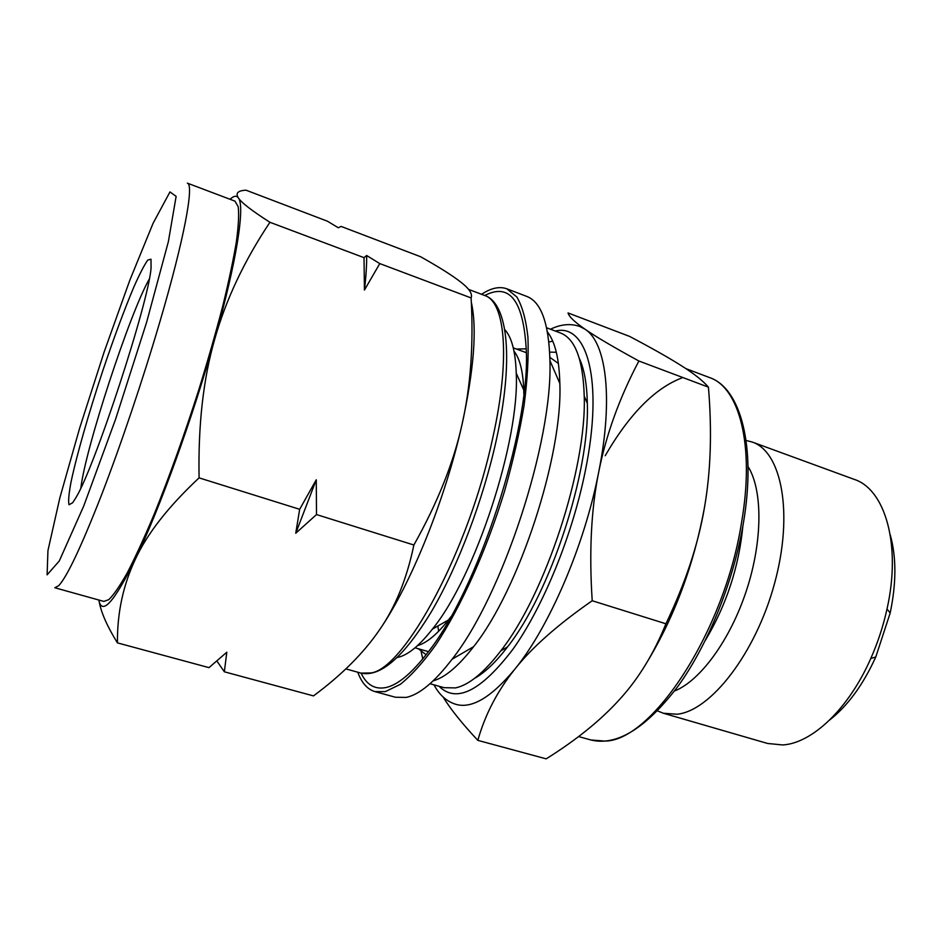 <?xml version="1.0" encoding="UTF-8"?>
<svg xmlns="http://www.w3.org/2000/svg" width="942" height="942" viewBox="0 0 942 942"><rect width="100%" height="100%" fill="white"/><g stroke="black" fill="none" stroke-linecap="round" stroke-linejoin="round"><path stroke-width="1.41" d="M471.106 297.931C473.685 344.584 470.635 386.891 461.933 424.877C453.538 462.781 437.524 502.828 413.879 545.006C406.814 578.883 395.334 607.201 379.449 629.951C363.694 653.006 341.699 674.99 313.486 695.903L224.349 671.799L226.81 652.229L208.983 667.643L117.432 642.88C117.185 612.842 123.178 584.935 135.401 559.148C147.305 533.513 168.536 506.431 199.08 477.865C198.079 425.219 203.248 379.131 214.599 339.591C225.809 299.839 244.249 260.734 269.93 222.288C251.785 210.678 241.282 202.554 238.42 197.95C235.3 193.192 237.843 190.602 246.039 190.19L327.416 221.205L338.296 227.764L341.098 226.421L420.65 256.754C439.337 267.269 452.784 275.77 460.979 282.259C469.34 288.758 472.719 293.986 471.106 297.931L379.779 263.595L366.662 255.506L364.012 257.661L269.93 222.288M413.879 545.006L316.5 514.567L316.265 479.784L299.662 509.304L295.753 533.243L316.5 514.567M299.662 509.304L199.08 477.865M216.907 661.025L224.349 671.799M99.263 601.997C101.289 612.983 107.341 626.607 117.432 642.88M364.012 257.661L364.436 290.065L379.779 263.595M471.318 302.311C477.182 328.534 474.05 369.394 461.933 424.877C445.177 499.884 410.323 585.5 379.449 629.951M366.662 255.506C366.756 265.197 366.014 276.712 364.436 290.065M316.265 479.784L295.753 533.243M230.06 199.28C233.769 195.783 236.56 195.335 238.42 197.95C245.144 206.192 236.878 260.828 214.599 339.591C192.757 417.647 159.351 509.669 135.401 559.148C114.053 602.291 101.854 615.915 98.792 600.007M481.562 294.304C491.017 288.005 499.448 286.18 506.843 288.805L516.887 297.024C522.327 306.338 526.001 319.715 527.932 337.154C528.721 356.794 527.438 379.591 524.058 405.531C519.478 432.849 512.978 461.38 504.559 491.135C486.343 550.764 460.72 607.437 435.534 645.223C423.064 662.509 411.301 675.567 400.232 684.398L385.278 691.64L374.904 691.605C367.38 689.344 361.669 682.879 357.772 672.211M484.765 295.505C509.916 282.388 523.776 301.04 526.354 351.496C529.793 431.177 477.641 590.399 427.727 652.606C411.937 673.094 398.113 684.728 386.232 687.483C375.081 689.791 366.685 685.011 361.069 673.13M426.102 654.725L418.283 648.732M516.452 349.046L526.307 348.823M550.104 357.513L558.406 363.482M506.843 288.805L526.731 296.4C541.144 301.852 548.868 323.236 549.916 360.562C552.966 441.551 502.451 595.756 452.078 659.235C434.662 681.949 419.367 694.678 406.167 697.41L395.428 697.245L374.904 691.605M547.467 331.973C555.097 341.734 559.218 358.878 559.842 383.429C562.869 455.869 518.912 590.069 473.602 646.671C458.577 666.088 445.107 677.486 433.19 680.842M546.631 327.781L560.384 332.95C575.15 338.567 583.098 359.632 584.228 396.111C586.784 467.915 545.324 594.508 500.779 650.875C483.905 672.776 468.822 685.117 455.492 687.907L444.177 687.695L430.035 683.727M422.77 658.905L421.168 651.711M548.88 341.993L552.718 341.134M579.342 358.419C584.275 369.099 586.937 384.065 587.325 403.329C589.869 472.272 550.375 592.812 507.538 646.895C495.833 662.191 484.824 672.682 474.532 678.37M556.333 352.284L549.657 352.108M514.002 351.142C519.831 358.561 523.081 371.537 523.764 390.082L523.834 394.039M450.865 616.822L448.463 619.966C437.1 634.307 426.926 642.809 417.93 645.47M504.735 329.594C511.683 337.118 515.521 351.649 516.24 373.173C519.866 440.703 475.274 576.845 432.39 629.138C419.955 644.987 408.91 654.266 399.255 657.01L397.336 657.469M438.701 631.199L437.795 626.053M72.675 502.745L69.025 504.735C68.142 501.38 68.825 493.738 71.074 481.821C76.738 455.033 88.854 412.808 102.878 370.477C113.794 338.084 124.038 310.46 133.611 287.593C139.44 274.381 144.15 265.208 147.741 260.086L151.003 259.215L151.073 268.011C148.636 302.618 94.282 468.527 75.784 497.882L72.675 502.745M80.882 487.885C85.357 448.663 129.678 313.356 149.272 279.079M108.789 599.654L103.844 601.42L54.813 587.749L58.734 585.665C67.082 576.716 81.236 546.749 101.218 495.775C120.552 445.754 142.748 380.026 159.622 322.659C184.432 238.514 194.335 184.126 187.352 183.148L234.958 201.141L238.208 206.734C239.115 214.293 238.503 225.998 236.371 241.847C233.333 259.968 228.776 281.446 222.701 306.291C215.824 332.644 207.841 360.515 198.762 389.917C184.255 435.204 169.372 476.699 154.123 514.391C144.42 537.446 135.53 556.816 127.441 572.512C119.975 585.806 113.77 594.849 108.789 599.654M704.298 508.445C698.093 544.759 685.305 583.204 665.923 623.781L592.212 600.737C589.021 552.036 591.199 509.139 598.712 472.036C606.106 434.768 619.495 397.76 638.888 361.01C613.277 346.986 595.356 336.412 585.135 329.288C574.608 321.999 568.909 316.559 568.05 312.944L629.633 336.424C651.734 348.069 669.032 357.866 681.502 365.79C694.066 373.715 703.05 380.839 708.431 387.162C712.14 431.636 710.763 472.072 704.298 508.445C693.759 564.823 674.849 615.797 647.543 661.355M708.431 387.162L638.888 361.01M665.923 623.781C653.701 653.913 638.205 679.182 619.447 699.588C600.772 720.241 576.351 739.988 546.183 758.852L477.829 740.365C485.048 714.731 497.364 691.028 514.791 669.22C531.912 647.531 557.711 624.699 592.212 600.737M443.07 696.95C450.288 708.796 461.863 723.268 477.829 740.365M550.481 329.229C560.937 324.166 570.77 323.283 579.966 326.556L585.135 329.288C606.201 342.582 613.56 398.278 598.712 472.036C584.57 545.3 549.092 627.431 514.791 669.22C491.606 697.092 472.072 708.831 456.187 704.428C446.826 701.625 439.431 695.102 433.991 684.834M742.908 525.824C738.952 566.743 726.47 604.87 705.452 640.195M748.019 466.514C762.726 489.793 762.832 540.614 746.511 590.328C730.25 640.054 700.106 680.972 674.472 691.028M746.111 440.479L752.246 442.045C781.624 451.701 793.753 513.343 774.571 583.369C755.672 653.418 710.562 711.104 677.004 714.236L663.404 713.259L657.528 710.892M752.246 442.045L854.17 479.36C885.033 489.169 901.541 544.676 887.023 608.944C883.278 625.994 877.873 642.491 870.808 658.446C848.601 709.114 811.851 743.391 782.661 744.945L767.648 743.485L663.404 713.259M890.261 534.915C896.443 557.04 896.407 583.086 890.166 613.042L875.766 657.01C863.072 684.846 847.694 705.864 829.619 720.041M146.634 322.211L115.607 419.166L83.708 506.078L59.264 561.02L47.1 574.844L47.948 550.623L59.817 497.965L79.634 428.186L104.067 352.19L129.761 280.375L153.087 223.278L169.96 191.921L176.13 196.348L168.371 241.635L146.634 322.211M468.551 289.382L484.718 295.494C505.112 301.699 510.658 357.807 492.866 437.418C469.057 550.081 404.577 668.773 370.995 672.941L361.022 673.118L345.832 668.891M555.344 331.054C586.972 322.965 603.904 380.309 585.276 471.071C572.347 535.574 543.11 606.907 512.943 649.226C480.973 691.157 456.328 703.497 438.996 686.235M685.835 368.605L709.585 377.589C739.129 387.386 754.931 444.907 741.625 522.033C724.716 631.493 651.805 741.236 604.835 741.083L590.881 739.976L578.6 736.562M605.2 455.728C629.503 413.773 655.397 387.715 682.856 377.542M559.842 383.429L549.916 360.562M473.602 646.671L452.078 659.235M587.325 403.329L584.228 396.111M507.538 646.895L500.779 650.875M523.764 390.082L516.24 373.173M448.463 619.966L432.39 629.138M415.045 647.79L428.445 651.652M513.284 347.881L526.378 352.697M297.507 528.992L296.495 529.522M484.718 295.494C508.315 303.324 513.896 360.409 496.41 439.608C483.317 499.437 458.177 565.895 431.801 610.993C404.165 656.68 380.58 677.38 361.022 673.118M709.585 377.589C740.518 388.01 756.591 446.072 743.379 523.093C733.63 581.367 708.137 644.563 677.934 686.353C645.812 728.425 616.786 746.299 590.881 739.976M890.166 613.042L887.023 608.944M875.766 657.01L870.808 658.446"/></g></svg>
